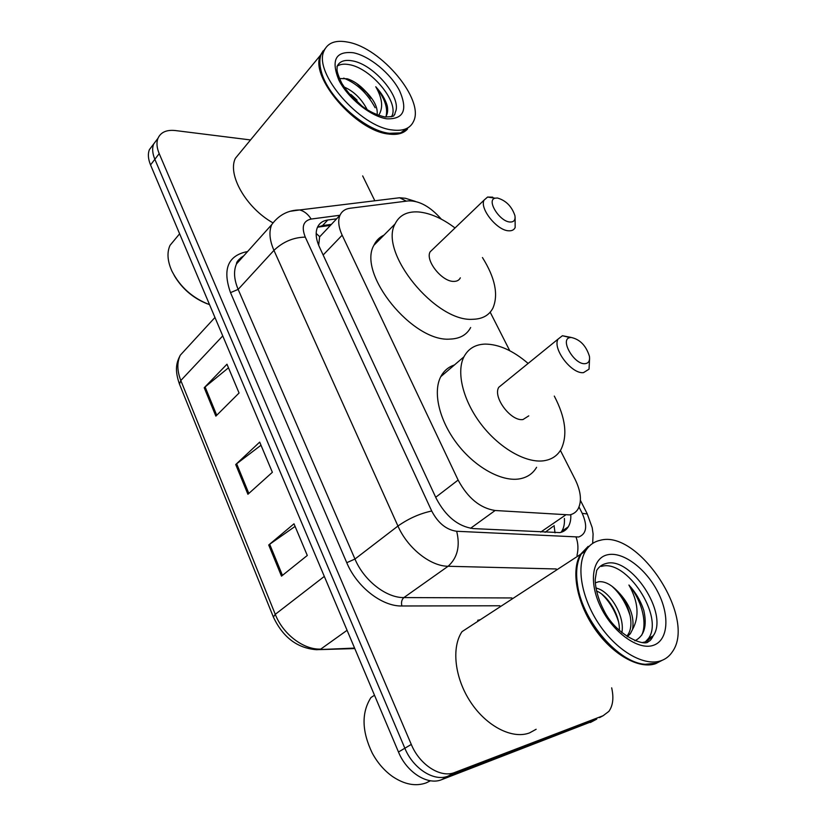 <?xml version="1.0" encoding="UTF-8"?>
<svg xmlns="http://www.w3.org/2000/svg" width="826" height="826" viewBox="0 0 826 826"><rect width="100%" height="100%" fill="white"/><g stroke="black" fill="none" stroke-linecap="round" stroke-linejoin="round"><path stroke-width="1.24" d="M441.332 219.158C430.243 206.634 419.257 200.542 408.374 200.894L350.017 208.255C345.206 208.906 341.861 211.239 339.992 215.256C337.782 220.563 338.505 227.212 342.16 235.193L458.12 480.061C467.774 498.026 480.113 508.166 495.125 510.499L569.548 514.897C573.234 514.175 576.052 512.244 577.973 509.115C581.979 501.496 581.039 491.615 575.164 479.472L560.41 450.438M545.088 532.316L552.935 526.513M316.182 233.459L319.652 236.628L318.671 245.281M509.766 350.73L490.179 312.187M336.626 218.818L327.777 220.005C322.852 220.718 319.425 223.123 317.494 227.243C315.253 232.55 315.893 239.148 319.435 247.015L436.283 498.522C445.772 516.436 458.079 526.451 473.205 528.588L559.904 532.605C563.508 531.851 566.275 529.951 568.216 526.895C570.198 523.632 571.055 519.544 570.776 514.608M564.395 518.418C564.747 523.57 563.879 527.845 561.804 531.232L561.03 532.336M611.674 687.841C613.914 697.805 612.975 705.652 608.855 711.392L603.104 715.729L454.734 772.475C440.795 778.412 419.649 764.948 411.286 744.433L159.201 153.626C156.734 147.689 156.321 142.578 157.983 138.293C160.771 132.201 166.563 129.62 175.37 130.549L250.526 139.945M362.676 175.907L374.839 200.78M593.182 721.015L441.642 779.672L448.157 776.089C434.208 782.036 413.124 768.665 404.854 748.232L154.854 159.304C152.407 153.378 152.015 148.277 153.677 143.982L157.425 139.026L153.677 143.982C152.015 148.277 152.407 153.378 154.854 159.304L404.854 748.232C413.124 768.665 434.208 782.036 448.157 776.089L596.702 719.136L448.157 776.089L454.734 772.475M599.531 717.629L603.104 715.729M317.525 227.181L322.543 225.591L331.402 224.373M441.642 779.672C427.692 785.629 406.671 772.351 398.473 752.001L150.538 164.921C148.112 159.015 147.73 153.915 149.403 149.63L153.171 144.653M268.718 544.984L293.994 523.798L307.293 555.464L281.49 576.145L268.718 544.984L269.679 544.251L282.461 575.371M204.218 387.735L226.974 364.214L239.065 393L215.865 416.128L204.218 387.735L205.106 386.929L216.732 415.261M235.72 464.542L259.694 442.116L272.363 472.296L247.914 494.268L235.72 464.542L236.649 463.768L248.832 493.442M260.995 445.235L236.649 463.768M228.482 367.797L205.106 386.929M295.089 526.399L269.679 544.251M430.46 780.766L426.102 782.914C415.612 786.631 404.41 784.493 392.505 776.502C384.286 770.637 377.534 762.842 372.258 753.106C361.778 731.227 361.344 712.704 370.967 697.526L374.498 695.234M661.667 660.511L655.813 663.619C639.221 669.669 612.355 654.595 594.483 628.38C576.517 602.226 570.931 570.198 580.451 554.411L588.184 546.358M477.696 620.285L480.278 619.737M536.146 729.275L529.538 732.899C512.368 739.507 486.576 726.374 470.634 702.131C454.589 677.96 451.306 647.439 462.023 631.642L580.451 554.411M662.184 660.304L656.773 663.092L645.312 664.3C618.829 662.948 583.104 621.679 577.735 586.223C575.485 572.748 576.693 561.948 581.359 553.823L590.735 544.84M600.182 540.307C638.271 529.27 696.783 617.848 672.447 651.683C669.618 656.009 665.849 659.014 661.141 660.697C644.59 666.716 617.683 651.559 599.728 625.251C581.68 599.026 575.98 566.935 585.448 551.159C588.948 545.305 593.863 541.68 600.182 540.307M600.378 634.719L596.971 631.859M596.496 590.982C608.163 595.577 620.13 615.597 619.355 630.527M595.949 588.133C609.382 590.187 625.334 616.113 621.833 632.726M634.864 640.79C644.301 636.041 647.285 625.902 643.795 610.373C640.697 600.915 635.741 592.469 628.916 585.014C638.333 601.741 639.541 616.557 632.54 629.443C634.626 616.526 629.753 603.909 617.91 591.581L617.28 590.962C610.693 584.23 604.487 581.163 598.654 581.741L595.35 582.815M601.411 566.429C626.16 558.51 664.517 616.506 648.503 638.446L644.827 642.432M617.91 591.581C629.051 603.352 635.173 625.437 627.44 635.359L630.372 633.666L627.254 636.794M632.54 629.443L630.372 633.666M623.867 656.185C602.164 643.051 582.02 612.458 577.766 586.677L576.837 579.325M628.916 585.014C641.1 599.511 647.718 622.267 641.771 635.101M611.798 586.109C620.192 593.636 626.335 603.63 630.238 616.103M602.02 594.379C609.371 601.4 614.854 610.476 618.488 621.606M595.856 587.585L597.198 588.453M571.158 337.452C580.017 339.372 586.119 345.681 589.454 356.367C590.012 360.869 588.535 363.306 585.025 363.667C574.101 364.865 559.367 338.99 570.064 337.576L571.158 337.452M589.578 358.835L589.041 369.17L583.486 372.64C571.592 374.209 552.274 348.727 558.025 339.145L562.403 335.738L570.776 337.349M503.075 383.78L498.77 387.291C492.544 397.058 510.912 421.58 522.992 419.546L528.764 415.87M554.298 396.088C565.521 417.574 567.782 435.323 561.071 449.334C557.385 455.818 551.582 459.638 543.673 460.784C525.863 463.272 499.307 448.084 481.176 424.306C462.994 400.558 456.107 372.103 463.923 356.842C468.259 348.665 475.332 344.411 485.151 344.091C498.832 344.194 513.153 350.637 528.124 363.44M536.58 467.31C532.77 473.825 526.895 477.707 518.945 478.966C501.052 481.692 474.713 466.969 456.954 443.583C439.143 420.217 432.7 391.999 440.774 376.666C443.841 370.864 448.394 366.961 454.424 364.978M497.407 198.003C505.956 200.481 511.8 206.376 514.939 215.679C515.558 219.995 513.948 222.111 510.107 222.018C499.709 221.791 486.07 199.975 495.115 198.168L497.407 198.003M515.104 217.29L515.156 227.532C514.051 229.886 511.903 230.981 508.733 230.795C497.159 230.671 479.41 208.586 484.057 200.129L487.577 197.053L492.75 197.166M433.299 248.802L430.109 251.868C425.07 260.551 442.034 281.8 453.711 281.398C456.912 281.439 459.122 280.251 460.34 277.835M482.456 257.547C495.084 277.753 498.584 294.583 492.957 308.026C489.188 315.325 482.436 319.084 472.709 319.29C435.55 322.192 378.711 252.209 395.045 223.97C399.381 215.142 407.332 211.136 418.896 211.983C430.398 213.16 442.437 218.487 455.023 227.966M470.665 327.509C466.762 334.86 459.937 338.712 450.191 339.083C412.907 342.584 357.131 273.767 373.899 245.27C376.098 240.614 379.464 237.227 383.976 235.121M407.548 129.001C403.563 133.482 397.275 135.165 388.685 134.039C356.254 131.251 309.296 76.942 320.498 55.197L323.152 50.809M409.283 126.884L400.527 132.903L389.366 133.306C364.658 130.745 327.282 96.89 321.169 71.046C319.425 64.438 319.414 58.894 321.138 54.413L325.052 48.786M347.963 42.136C381.54 47.991 424.616 99.843 413.589 121.288C410.315 128.443 403.264 131.344 392.433 129.981C360.012 127.07 312.899 72.595 324.04 50.902C327.726 42.673 335.697 39.751 347.963 42.136M337.194 66.142C340.157 64.201 344.112 63.695 349.068 64.624C370.843 67.969 399.216 101.918 391.927 115.97L391.297 116.776M347.983 92.367L361.633 105.738M344.039 86.978C353.807 91.232 361.53 98.8 367.198 109.662M377.09 114.804C378.05 107.948 374.364 100.256 366.011 91.738L365.443 91.149C359.506 84.82 353.435 80.69 347.24 78.79L339.445 78.501M385.556 117.055C387.528 114.277 388.106 110.622 387.311 106.079C385.546 99.709 381.695 93.266 375.768 86.74C382.448 98.408 383.409 107.948 378.649 115.382M366.011 91.738L370.905 98.284M388.798 133.223C364.338 130.684 327.364 97.189 321.314 71.614L321.046 70.551M322.367 52.926L324.205 50.489M272.704 222.71C246.148 207.791 227.181 174.575 235.389 158.282L241.605 150.755M209.556 304.67C192.613 298.176 180.047 286.963 171.87 271.011C167.43 261.068 166.811 252.519 170.011 245.363L175.876 238.301M206.996 303.72C192.892 298 181.947 288.563 174.162 275.388M375.768 86.74C384.575 98.036 388.014 107.876 386.093 116.249M343.709 78.119C356.956 83.447 367.436 93.328 375.138 107.741M356.615 83.416L367.374 93.369M350.988 94.515L357.059 100.08M540.71 532.089L565.459 515.104M554.039 525.501L555.031 532.832M470.562 528.299L495.125 510.499M435.705 497.273L458.12 480.061M323.142 255.017L342.16 235.193M319.507 236.979L339.992 215.256L311.154 219.045C303.235 220.852 301.273 226.882 305.269 237.114L431.709 511.015C438.059 523.106 446.391 529.858 456.685 531.273L578.716 536.993C586.584 533.906 587.751 526.028 582.227 513.359L579.026 507.019M587.307 513.979L582.227 513.359M390.863 198.818L399.598 197.755L406.33 201.152M499.926 605.768L401.859 605.985C381.984 606.511 356.811 586.935 346.755 562.702L230.516 292.631C222.514 269.844 227.615 256.267 245.807 251.909L247.501 251.651M411.286 744.433L398.473 752.001M159.201 153.626L150.538 164.921M241.997 257.02L242.792 256.896M556.28 568.969L448.105 566.264L403.893 597.58L511.903 597.952M456.685 531.273C460.299 546.203 457.439 557.87 448.105 566.264C430.387 566.254 407.528 548.072 397.946 526.038L354.963 559.037C363.946 580.544 386.238 597.941 403.893 597.58C401.725 599.531 401.054 602.34 401.859 605.985M431.709 511.015C419.887 513.514 408.622 518.521 397.946 526.038L273.943 250.361L238.146 289.399L354.963 559.037L346.755 562.702M305.269 237.114C293.457 237.361 283.008 241.781 273.943 250.361C269.534 240.221 268.791 231.652 271.702 224.651L236.504 263.907C233.448 270.949 233.995 279.446 238.146 289.399L230.516 292.631M243.711 255.874L236.504 263.907C236.37 261.863 238.828 259.137 243.856 255.709M245.807 251.909L246.468 252.808M290.287 211.27L299.673 209.949C304.195 211.115 308.026 214.151 311.154 219.045M576.083 537.179C578.19 543.085 578.499 549.176 576.992 555.444M241.192 257.32L241.708 258.104M322.543 225.591L327.777 220.005M273.323 616.908L179.5 384.173L180.811 380.507L275.264 614.327L273.375 617.032C282.926 637.311 297.298 648.203 316.482 649.711L354.591 648.08M187.832 346.992L180.305 355.18C176.888 362.346 177.053 370.781 180.811 380.507L222.752 335.903M324.319 576.414L275.264 614.327C283.019 634.306 303.72 649.969 320.798 649.081L347.075 630.3M590.342 722.523L596.702 719.136M648.503 638.446L653.232 635.762C651.477 639.303 649.907 641.183 648.534 641.389C645.653 647.15 615.783 635.937 603.517 609.64C596.114 595.185 594.844 582.247 595.309 578.727L596.692 570.446C598.912 566.812 601.999 564.509 605.933 563.549C630.651 555.681 669.163 613.821 653.232 635.762L646.706 641.399M607.513 554.783C622.763 551.21 645.746 568.371 657.723 591.788C669.917 615.133 668.44 640.398 653.356 645.323C638.467 650.62 613.305 632.747 600.987 607.595C588.442 582.526 592.108 557.994 607.513 554.783M645.447 641.874L642.566 642.514M352.289 60.856C374.064 64.273 402.51 98.304 395.262 112.326L394.704 114.597C392.505 115.206 397.574 116.642 385.05 116.993C368.035 113.162 353.6 101.897 341.747 83.199C334.84 68.548 337.782 69.043 336.987 66.607C339.352 61.361 344.452 59.441 352.289 60.856M353.342 52.75C369.573 55.982 390.781 73.535 399.567 90.746C407.951 110.013 403.697 119.367 386.785 118.81C370.637 116.497 347.601 97.953 338.743 79.833C330.875 59.978 335.738 50.954 353.342 52.75M330.441 225.384L317.514 227.191M561.804 531.232L568.216 526.895M592.676 543.405L593.099 533.999L592.201 527.638L587.172 513.71L580.42 500.37M415.261 201.358L405.36 198.271L399.598 197.755L299.673 209.949C288.14 210.093 278.816 214.987 271.702 224.651M157.983 138.293L149.403 149.63M179.418 383.966C174.358 369.449 176.588 362.284 180.305 355.18L214.966 317.473M354.798 648.575L319.879 649.608M585.448 551.159L581.359 553.823M463.923 356.842L440.774 376.666M558.025 339.145L498.77 387.291M570.064 337.576L562.403 335.738M395.045 223.97L373.899 245.27M484.057 200.129L430.109 251.868M495.115 198.168L487.577 197.053M324.04 50.902L321.138 54.413M321.314 71.614L321.169 71.046M320.498 55.197L235.389 158.282M179.624 233.789L170.011 245.363"/></g></svg>
